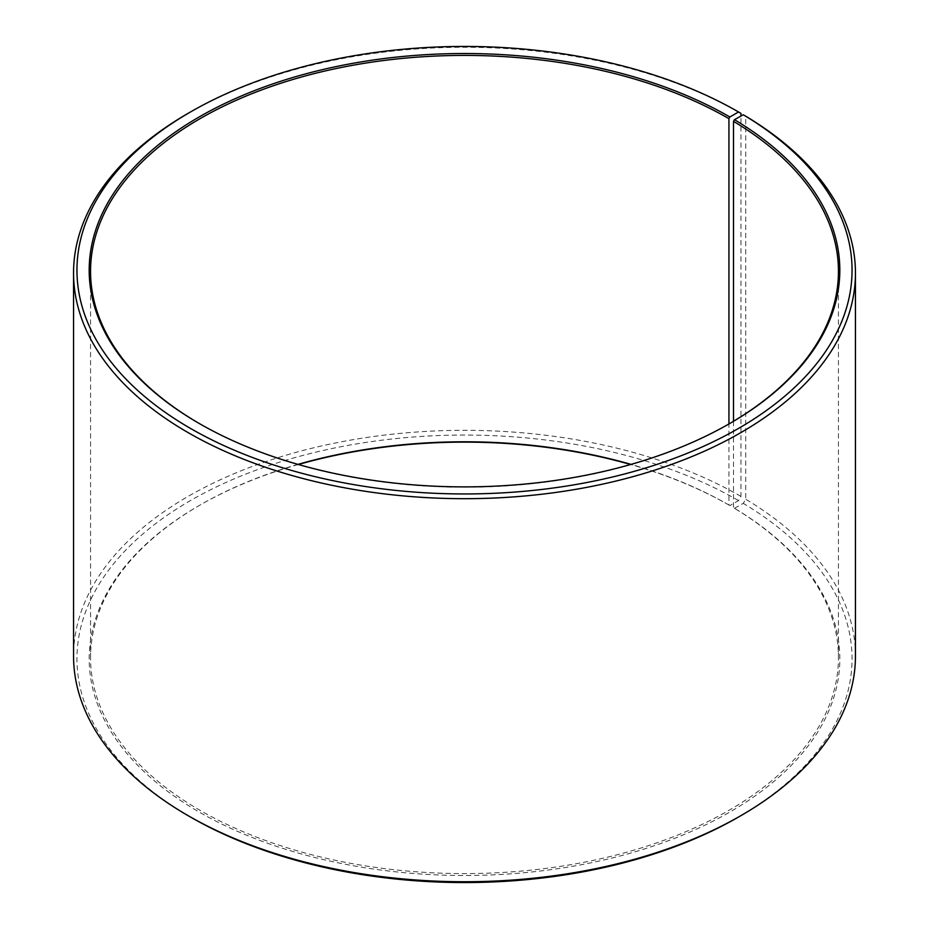 <?xml version="1.0" encoding="UTF-8"?>
<svg xmlns="http://www.w3.org/2000/svg" width="929" height="929" viewBox="0 0 929 929"><rect width="100%" height="100%" fill="white"/><g stroke="black" fill="none" stroke-linecap="round" stroke-linejoin="round"><path stroke-width="0.7" stroke-dasharray="4.64 3.48" d="M297.965 464.384A373.946 215.9 -0 0 0 200.072 505.028A373.946 215.9 -0 0 0 90.554 657.686A373.946 215.9 -0 0 0 200.072 810.355A373.946 215.9 -0 0 0 607.601 857.153A373.946 215.9 -0 0 0 838.446 657.686A373.946 215.9 -0 0 0 733.492 507.71L734.479 508.279L743.281 503.367L745.72 499.233L745.72 116.183M733.492 421.29L733.492 507.71M199.596 423.694A373.946 215.9 -0 0 0 200.072 423.972L199.108 423.415L200.072 423.972A373.946 215.9 -0 0 0 728.928 423.972A373.946 215.9 -0 0 0 729.404 423.694M740.947 113.373A390.946 225.712 -0 0 0 188.053 113.373M729.892 423.415L728.928 423.972L728.928 505.028L729.88 505.585L738.543 500.592L740.947 496.423L740.947 116.079M740.947 496.423A390.946 225.712 -0 0 0 314.896 447.499A390.946 225.712 -0 0 0 73.554 656.025M738.543 500.592A387.544 223.75 -0 0 0 190.468 500.58A387.544 223.75 -0 0 0 190.457 817.009M298.383 464.5A375.304 216.678 -0 0 0 199.108 505.585A375.304 216.678 -0 0 0 199.12 812.016A375.304 216.678 -0 0 0 727.558 813.351A375.304 216.678 -0 0 0 734.479 508.279M728.928 505.028A373.946 215.9 -0 0 0 631.035 464.384M729.88 505.585A375.304 216.678 -0 0 0 630.617 464.5M738.543 817.009A387.544 223.75 -0 0 0 743.281 503.367M855.446 656.025A390.946 225.712 -0 0 0 745.72 499.233M838.446 657.686L838.446 271.314M200.072 505.028L199.108 505.585M90.554 657.686L90.554 271.314"/><path stroke-width="1.39" d="M729.404 423.694A373.946 215.9 -0 0 0 838.446 271.314A373.946 215.9 -0 0 0 733.492 121.339L733.492 421.29M740.947 116.079L740.947 113.373L738.543 111.979L729.88 116.984A375.304 216.678 -0 0 0 199.12 116.984A375.304 216.678 -0 0 0 199.108 423.415A375.304 216.678 -0 0 0 729.892 423.415A375.304 216.678 -0 0 0 734.479 119.678L733.492 121.339M738.543 111.979A387.544 223.75 -0 0 0 190.457 111.991A387.544 223.75 -0 0 0 190.457 428.408A387.544 223.75 -0 0 0 736.14 429.79A387.544 223.75 -0 0 0 743.281 114.766L734.479 119.678M190.457 111.991L188.053 113.373A390.946 225.712 -0 0 0 73.554 272.975A390.946 225.712 -0 0 0 188.053 432.577A390.946 225.712 -0 0 0 614.104 481.501A390.946 225.712 -0 0 0 855.446 272.975A390.946 225.712 -0 0 0 745.72 116.183L743.281 114.766M73.554 272.975L73.554 656.025A390.946 225.712 -0 0 0 188.053 815.627L190.457 817.009A387.544 223.75 -0 0 0 190.457 817.021A387.544 223.75 -0 0 0 738.543 817.009L740.947 815.627A390.946 225.712 -0 0 0 855.446 656.025L855.446 272.975M631.035 464.384A373.946 215.9 -0 0 0 297.965 464.384M630.617 464.5A375.304 216.678 -0 0 0 298.383 464.5M190.457 817.009L188.053 815.627A390.946 225.712 -0 0 0 740.947 815.627M729.88 116.984L728.928 118.645A373.946 215.9 -0 0 0 321.399 71.847A373.946 215.9 -0 0 0 90.554 271.314A373.946 215.9 -0 0 0 199.596 423.694M728.928 118.645L728.928 423.972"/></g></svg>
